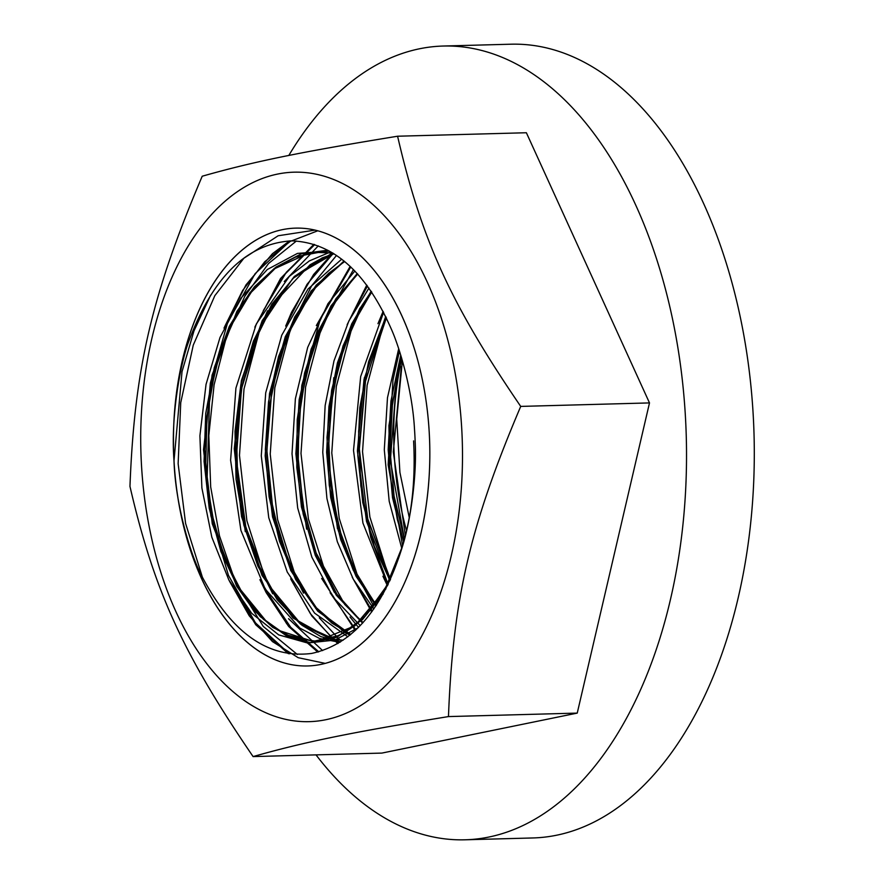 <?xml version="1.0" encoding="UTF-8"?>
<svg xmlns="http://www.w3.org/2000/svg" width="884" height="884" viewBox="0 0 884 884"><rect width="100%" height="100%" fill="white"/><g stroke="black" fill="none" stroke-linecap="round" stroke-linejoin="round"><path stroke-width="1.33" d="M520.72 406.408C470.056 525.637 453.061 598.601 448.464 716.581C350.727 732.505 304.759 741.908 253.089 756.582C182.966 653.895 154.004 590.335 129.959 486.399C134.545 368.418 151.551 295.455 202.215 176.225C253.885 161.551 299.853 152.147 397.59 136.224C421.646 240.161 450.608 303.72 520.72 406.408L649.497 402.916L577.241 713.101L381.866 753.091L253.089 756.582M401.9 667.044A274.836 160.766 -91.6 0 0 360.473 194.48A274.836 160.766 -91.6 0 0 142.545 479.614A274.836 160.766 -91.6 0 0 401.9 667.044M649.497 402.916L526.378 132.744L397.59 136.224M201.386 578.213A218.989 128.103 88.4 0 1 184.9 350.572A218.989 128.103 88.4 0 1 295.709 228.127A218.989 128.103 88.4 0 1 401.9 315.875A218.989 128.103 88.4 0 1 418.375 543.516A218.989 128.103 88.4 0 1 307.566 665.961A218.989 128.103 88.4 0 1 201.386 578.213M401.756 358.473A218.989 128.103 -91.6 0 0 406.574 530.709A218.989 128.103 -91.6 0 1 401.756 358.473M577.241 713.101L448.464 716.581M316.03 754.881A397.026 232.249 -91.6 0 0 464.862 839.8A397.026 232.249 -91.6 0 0 686.271 436.63A397.026 232.249 -91.6 0 0 443.37 46.034A397.026 232.249 -91.6 0 0 288.803 155.473M443.37 46.034L511.14 44.2A397.026 232.249 88.4 0 1 754.041 434.795A397.026 232.249 88.4 0 1 532.621 837.966L464.862 839.8M210.624 295.212L193.961 330.947L182.027 371.611L174.004 460.785C170.457 415.381 180.966 360.55 189.397 339.765C213.099 276.615 247.1 243.641 291.4 240.868C332.704 242.249 365.987 271.587 391.236 328.892C399.723 347.755 412.408 390.518 414.474 428.839A194.248 113.627 -91.6 0 1 415.126 440.884C417.259 479.205 409.347 524.179 403.005 544.621C383.833 608.004 353.335 644.281 311.511 653.464C268.371 658.735 231.984 633.275 202.348 577.108M364.418 377.512L358.639 431.326L360.794 485.78L370.739 537.527L387.722 583.352M387.789 583.495L388.187 584.313M367.468 285.985L355.567 308.184M333.776 377.711L327.787 453.956L337.489 528.831M360.683 591.584L371.07 609.12M371.236 609.374L372.363 611.032M350.771 266.935L320.284 319.301L301.787 385.479L297.101 458.111L306.593 529.162M330.086 592.711L355.854 629.938M314.384 244.514L286.317 272.294L263.266 310.693M241.409 380.529L235.487 456.785L245.266 531.638M268.382 594.092L291.411 628.314L318.339 651.917M290.284 240.879L255.122 273.675L227.641 322.627L210.315 383.192L204.58 449.636L210.867 515.781L228.448 575.374L255.487 622.9L289.377 653.817M315.069 230.105L278.14 235.763L243.873 258.25L214.834 295.665L193.264 345.125L180.734 402.662L178.137 463.724L185.596 523.427L202.359 577.097C191.762 558.356 175.43 506.41 174.004 460.785M402.386 360.639L396.739 419.16L399.911 472.399L409.314 517.902M400.739 355.147L390.927 401.126L388.175 449.669L392.518 497.703L403.668 542.201M385.689 316.494L364.031 379.346L357.401 450.939L366.506 521.383L389.822 580.876M371.169 291.201L351.766 323.765L337.423 362.915L328.936 406.552L326.638 452.21L330.671 497.372L340.683 539.549L356.097 576.368L375.965 605.827M357.247 273.521L330.981 305.919L311.157 349.103L299.168 399.667L295.897 453.724L301.444 507.007L315.301 555.406L336.252 595.12L362.584 623.098M344.34 261.277L311.091 291.013L285.289 336.682L269.498 393.601L265.156 455.812L272.548 516.93L290.781 570.556L317.754 611.187L350.528 634.624M333.865 253.719L294.317 276.46L262.228 320.594L241.398 380.551L234.271 448.774L241.542 516.61L262.04 575.484L292.947 617.982L330.152 638.679M335.986 639.718L343.091 640.215M332.859 253.1L319.533 252.249L296.516 256.592L274.548 268.25L254.437 286.759L236.901 311.378L212.072 375.103L203.519 449.702L212.259 523.814L236.647 586.202L253.564 609.905L272.714 627.375L293.366 637.839L314.66 641.022L317.897 640.845L354.838 625.85L385.943 588.799M383.17 593.982L362.473 619.618L338.716 635.629L314.969 640.988L311.842 640.999L285.444 634.601L260.316 616.712L238.326 588.523L220.934 551.638L209.232 508.411L204.06 461.393L205.729 413.48L214.304 367.6L229.243 326.494L249.796 292.748L274.714 268.316L295.002 257.266L316.24 252.415L332.704 253.001M343.125 640.193L336.141 639.673M330.34 638.635L300.659 624.237L277.267 599.893L257.907 566.213L243.873 525.162L236.039 479.305L235.022 431.403L240.89 384.363L253.432 341.091L271.885 304.151L295.256 275.874L322.163 257.896L333.953 253.785M350.661 634.513L316.815 609.861L295.72 579.606L279.443 541.196L269.112 496.896L265.355 449.459L268.548 401.734L278.504 356.639L294.759 316.936L316.328 284.991L344.473 261.377M362.727 622.944L334.262 591.772L315.964 556.29L303.168 514.013L296.792 467.459L297.223 419.502L304.582 373.037L318.428 330.892L335.964 298.67L357.368 273.653M376.109 605.617L353.313 570.357L338.252 530.444L329.257 485.261L327.003 437.503L331.644 390.098L343.036 345.953L360.484 307.687L371.313 291.422M389.954 580.567L374.252 546.08L362.794 502.642L357.821 455.558L359.777 407.679L368.54 361.899L385.833 316.792M403.8 541.715L397.314 519.483L389.745 473.493L388.938 425.569L400.883 355.622M381.523 622.336A218.989 128.103 -91.6 0 0 421.635 376.286A218.989 128.103 -91.6 0 0 295.709 228.127A218.989 128.103 -91.6 0 0 173.584 450.508A218.989 128.103 -91.6 0 0 307.566 665.961A218.989 128.103 -91.6 0 0 381.523 622.336M333.246 253.343L307.035 284.328L286.195 325.014M291.377 580.158L310.428 613.695L333.146 639.165M335.401 641.088L338.196 643.331M314.693 244.614L281.333 277.808L255.41 325.931M260.504 580.777L286.725 623.795L318.77 651.795M317.776 230.79L290.206 241.431L264.78 261.697L242.592 290.527L224.691 326.627M229.829 581.816L249.266 615.872L272.46 641.585L298.206 657.696L325.19 663.376M401.568 357.865L392.54 402.596L389.988 449.547L394.076 496.046L404.419 539.417M386.363 317.886L365.6 380.032L359.236 450.31L367.832 519.538L390.032 578.711M390.098 578.832L390.452 579.473M371.667 291.941L352.827 324.527L338.97 363.401L330.715 406.496L328.461 451.514L332.273 496.112L341.876 537.903L356.716 574.688L375.921 604.546M357.434 273.731L331.82 306.593L312.538 349.755L300.914 399.955L297.72 453.47L303.101 506.256L316.538 554.423L336.97 594.291L362.705 622.977M344.02 261.001L312.151 290.891L287.322 335.412L271.797 390.408L266.902 450.586L272.924 510.223L289.201 563.616L313.986 605.706L344.793 632.458M345.368 632.767L349.976 635.077M332.461 252.868L292.648 278.593L261.045 325.942L241.487 388.772L236.271 458.984L245.896 527.472L268.846 585.374L301.919 625.22L320.881 636.624L340.616 641.839M327.732 250.183L301.256 253.852L276.062 267.023L253.332 289.09L234.105 318.892L219.343 355.036L209.641 395.667L207.011 482.377L214.094 524.135L226.315 562.08L243.012 594.313L263.333 619.231L286.184 635.662L310.417 642.701L334.771 640.115L357.965 627.905M401.347 366.484L393.314 451.945L405.369 535.682M386.175 317.5L384.087 322.649M383.402 324.417L367.114 385.369L362.539 451.691L369.899 517.074L388.385 575.396M389.137 577.053L390.352 579.705M359.921 308.173L353.213 323.699M352.55 325.411L336.307 386.518L331.776 452.917L339.224 518.389L357.843 576.677M358.396 577.915L373.601 605.916M353.467 269.554L322.428 324.616M321.909 325.942L305.599 387.015L300.991 453.448L308.417 518.952L326.981 577.307M327.644 578.788L334.351 592.346M349.998 616.966L356.252 624.745M356.318 624.811L358.539 627.331M336.506 255.443L311.676 285.731L291.875 324.914M291.123 326.859L274.825 387.778L270.228 454.078L277.576 519.449L296.029 577.771M296.77 579.429L303.543 593.131M319.301 617.861L339.997 640.06M318.273 245.885L284.283 281.532M267.565 310.759L260.846 326.373M260.239 327.931L244.006 388.993L239.476 455.359L246.901 520.798L265.487 579.075M266.062 580.335L272.681 593.794M288.538 618.734L322.627 650.591M296.416 241.012L268.559 263.498L244.78 296.306L226.282 337.478L214.105 384.794L208.801 435.547L210.679 486.885L219.497 535.958L234.735 579.937M235.442 581.495L263.244 626.413L297.367 654.491M398.684 348.804L387.479 397.723L384.297 449.768L389.192 501.239L401.8 548.489M383.612 312.306L360.661 376.584L353.512 450.387L362.937 523.085L387.314 584.114M387.391 584.247L387.844 585.009M368.971 288.051L348.86 321.002L333.975 360.904L325.146 405.524L322.759 452.299L326.936 498.543L337.312 541.682L353.28 579.175L373.844 608.954M354.871 270.99L327.997 303.621L307.687 347.379L295.378 398.772L292.018 453.768L297.687 508.002L311.875 557.196L333.323 597.451L360.23 625.607M341.688 259.167L307.952 289.079L281.753 335.213L265.708 392.805L261.277 455.812L268.758 517.715L287.245 572.036L314.605 613.131L347.843 636.756M330.749 251.852L309.356 260.913L289.388 276.305L256.36 323.898L235.917 388.12L230.602 460.244L240.912 530.4L265.178 588.998L299.831 628.082L319.533 638.491L339.887 642.303M329.279 251.023L297.433 253.41L267.3 269.521L240.89 298.195L220.017 337.423L206.038 384.385L199.906 435.779L201.883 487.957L211.828 537.185L228.868 580.014L251.752 613.363L278.714 634.9L307.787 643.066L336.782 637.32L363.578 618.038L386.142 586.611L402.828 545.273M399.446 351.114L392.949 380.231L388.153 464.84L402.596 545.87M383.126 311.356L377.965 323.677M382.927 576.235L387.457 585.794M366.783 285.068L347.114 324.748M352.241 577.241L371.689 611.949M350.163 266.36L316.328 325.566M321.666 578.456L355.246 630.502M332.837 253.089L313.599 274.504L291.587 312.174L285.698 326.097M290.681 578.843L311.93 616.104L337.721 643.618M313.853 244.349L280.515 278.548L254.835 327.157M259.907 579.661L266.15 592.578L288.692 626.524L317.787 652.072M289.587 240.901L272.416 253.708L246.006 284.858L223.995 328.141M229.343 580.91L255.73 624.745L288.339 653.674M323.323 252.249L332.903 253.133M413.59 440.906C416.187 489.791 409.502 533.174 393.524 571.064C384.441 591.993 373.402 608.479 360.407 620.546C350.871 629.331 340.892 635.298 330.45 638.469L317.897 640.845M404.441 539.317L390.385 460.52L396.607 378.275L401.601 357.976M390.529 579.329L390.164 578.689M390.098 578.567L367.622 518.543L359.213 447.945L365.191 382.242L383.767 323.61L386.43 318.041M376.573 604.921L373.247 600.788L354.263 569.572L339.478 529.582L330.693 484.355L328.561 436.597L333.268 389.247L344.417 345.865L361.324 308.229L371.799 292.14M363.048 622.59L344.727 604.468L315.975 552.721L304.063 511.096L298.206 465.559L298.814 418.773L305.919 373.49L320.019 330.185L338.384 296.692L357.722 274.04M350.804 634.392L331.92 623.154L317.643 609.64L295.532 576.832L280.416 539.693L270.681 497.228L266.924 451.812L269.476 406.043L278.913 359.921L294.803 319.19L317.511 284.681L328.804 273.2L344.672 261.542M342.716 640.182L335.18 639.519L301.411 624.214L276.294 596.921L259.487 566.71L245.542 525.892L237.674 480.2L236.503 432.353L242.15 385.369L254.592 341.522L272.968 304.184L310.074 264.758L322.583 257.863L334.008 253.818M311.842 640.999L277.919 630.159L266.637 621.717L239.453 588.346L223.011 553.439L211.563 512.632L205.751 464.995L206.966 416.209L215.243 369.379L230.072 327.411L250.89 292.615L275.145 268.46L307.555 253.653L316.24 252.415"/></g></svg>

